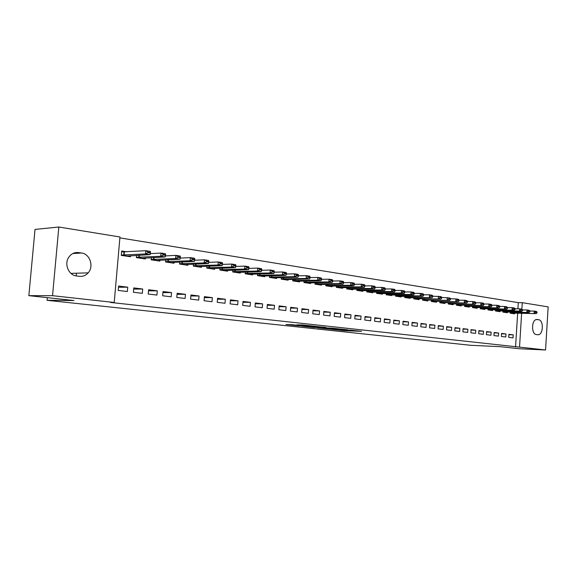 <?xml version="1.0" encoding="UTF-8"?>
<svg xmlns="http://www.w3.org/2000/svg" width="577" height="577" viewBox="0 0 577 577"><rect width="100%" height="100%" fill="white"/><g stroke="black" fill="none" stroke-linecap="round" stroke-linejoin="round"><path stroke-width="0.87" d="M332.345 329.424L344.354 330.693L361.57 331.328L349.777 330.066L351.126 330.477L332.345 329.424M292.424 324.707L285.94 324.49L298.186 325.81L317.242 326.524L302.579 324.959L296.939 324.858L313.376 326.272L301.519 325.89L292.424 324.707M114.217 302.478L52.536 295.684L58.832 227.013L119.958 236.988L114.217 302.478L110.445 302.435L519.531 347.123L521.615 313.39M517.922 308.803L518.305 302.644L522.279 302.673L548.15 306.892L545.561 349.987L519.495 348.746L500.374 346.683L470.81 345.306L47.062 300.314L73.964 300.538L28.85 295.655L52.536 295.684M545.561 349.987L519.531 347.123M317.552 327.823L331.054 329.265L348.248 329.885L334.4 328.414L317.552 327.823M313.902 327.491L301.634 326.135L318.735 326.712L318.692 327.246L322.428 327.693L333.167 328.241L313.91 327.375M325.904 327.419L318.735 326.712M325.897 327.491L318.692 327.246M47.307 297.653L47.062 300.314M142.324 293.325L142.699 289.019L133.77 287.916L133.395 292.25L142.324 293.325M136.59 255.351L136.388 257.63L145.281 258.958L145.368 257.912M171.181 296.794L171.535 292.589L163.031 291.536L162.671 295.77L171.181 296.794M165.714 259.838L165.534 261.965L174.009 263.227L174.095 262.232M198.712 300.098L199.051 295.994L190.929 294.984L190.59 299.124L198.712 300.098M193.49 264.107L193.324 266.098L201.416 267.295L201.488 266.35M225.001 303.257L225.326 299.239L217.565 298.28L217.24 302.326L225.001 303.257M220.01 268.175L219.859 270.036L227.583 271.19L227.655 270.281M250.129 306.279L250.44 302.348L243.018 301.432L242.708 305.384L250.129 306.279M245.355 272.048L245.218 273.808L252.603 274.904L252.676 274.039M274.169 309.164L274.464 305.32L267.367 304.447L267.064 308.313L274.169 309.164M269.603 275.748L269.473 277.414L276.549 278.467L276.614 277.631M297.198 311.933L297.487 308.168L290.685 307.332L290.39 311.118L297.198 311.933M292.827 279.29L292.705 280.869L299.485 281.872L299.542 281.071M319.276 314.588L319.55 310.902L313.03 310.094L312.748 313.801L319.276 314.588M315.085 282.68L314.97 284.172L321.468 285.139L321.526 284.367M340.459 317.134L340.718 313.52L334.458 312.748L334.191 316.376L340.459 317.134M336.434 285.925L336.333 287.353L342.572 288.276L342.623 287.534M360.798 319.579L361.051 316.037L355.035 315.294L354.783 318.85L360.798 319.579M356.939 289.041L356.838 290.397L362.832 291.291L362.883 290.57M380.344 321.923L380.589 318.454L374.812 317.739L374.56 321.23L380.344 321.923M376.637 292.027L376.543 293.325L382.306 294.183L382.356 293.484M399.147 324.187L399.385 320.776L393.824 320.091L393.586 323.517L399.147 324.187M395.584 294.897L395.497 296.145L401.037 296.967L401.087 296.289M417.243 326.358L417.474 323.019L412.122 322.355L411.891 325.716L417.243 326.358M413.817 297.66L413.731 298.857L419.068 299.651L419.118 298.987M434.676 328.457L434.899 325.168L429.735 324.534L429.519 327.837L434.676 328.457M431.372 300.321L431.293 301.468L436.443 302.233L436.479 301.591M451.481 330.477L451.69 327.253L446.721 326.632L446.504 329.878L451.481 330.477M448.293 302.882L448.221 303.985L453.183 304.721L453.226 304.093M467.687 332.424L467.889 329.251L463.093 328.659L462.884 331.847L467.687 332.424M464.615 305.348L464.55 306.409L469.332 307.123L469.368 306.51M483.324 334.299L483.526 331.191L478.896 330.614L478.694 333.744L483.324 334.299M480.367 307.729L480.302 308.753L484.918 309.438L484.954 308.846M498.434 336.117L498.622 333.059L494.15 332.503L493.955 335.576L498.434 336.117M495.571 310.022L495.513 311.01L499.971 311.674L500.007 311.097M513.025 337.87L513.213 334.862L508.892 334.328L508.698 337.35L513.025 337.87M510.27 312.236L510.212 313.196L514.518 313.838L514.554 313.275M515.564 346.936L517.648 313.325M518.305 302.644L119.879 237.89M502.985 311.14L502.92 312.114L507.306 312.763L507.342 312.193M505.791 336.997L505.979 333.968L501.579 333.419L501.391 336.47L505.791 336.997M488.034 308.883L487.969 309.892L492.513 310.563L492.549 309.979M490.948 335.215L491.142 332.128L486.584 331.566L486.389 334.667L490.948 335.215M472.563 306.546L472.491 307.591L477.193 308.291L477.229 307.692M475.578 333.369L475.78 330.232L471.063 329.647L470.861 332.799L475.578 333.369M456.53 304.122L456.457 305.204L461.326 305.933L461.369 305.312M459.653 331.458L459.862 328.263L454.979 327.657L454.77 330.866L459.653 331.458M439.912 301.612L439.84 302.737L444.889 303.488L444.932 302.853M443.158 329.474L443.374 326.221L438.304 325.594L438.087 328.861L443.158 329.474M422.674 299.001L422.595 300.17L427.838 300.949L427.882 300.3M426.042 327.419L426.266 324.101L421.008 323.452L420.784 326.784L426.042 327.419M404.787 296.297L404.701 297.516L410.139 298.323L410.189 297.653M408.285 325.284L408.516 321.908L403.056 321.23L402.825 324.627L408.285 325.284M386.201 293.477L386.114 294.753L391.761 295.59L391.812 294.897M389.836 323.07L390.081 319.629L384.412 318.922L384.167 322.384L389.836 323.07M366.885 290.548L366.792 291.875L372.663 292.748L372.713 292.041M370.665 320.762L370.917 317.256L365.025 316.528L364.772 320.055L370.665 320.762M346.791 287.497L346.69 288.889L352.799 289.798L352.857 289.063M350.729 318.367L350.989 314.79L344.851 314.032L344.592 317.631L350.729 318.367M325.868 284.317L325.76 285.781L332.128 286.726L332.186 285.968M329.972 315.871L330.246 312.222L323.856 311.436L323.582 315.107L329.972 315.871M304.072 281.006L303.956 282.535L310.592 283.523L310.65 282.737M308.349 313.275L308.63 309.553L301.973 308.724L301.684 312.474L308.349 313.275M281.338 277.537L281.215 279.16L288.139 280.191L288.204 279.369M285.81 310.563L286.098 306.762L279.153 305.904L278.857 309.734L285.81 310.563M257.616 273.924L257.479 275.633L264.706 276.708L264.771 275.856M262.275 307.736L262.585 303.855L255.33 302.954L255.02 306.863L262.275 307.736M232.827 270.13L232.682 271.947L240.234 273.065L240.306 272.185M237.702 304.786L238.02 300.812L230.432 299.874L230.115 303.87L237.702 304.786M206.905 266.163L206.746 268.089L214.651 269.264L214.723 268.341M212.004 301.699L212.336 297.638L204.402 296.657L204.063 300.747L212.004 301.699M179.764 262.001L179.591 264.057L187.871 265.283L187.951 264.316M185.109 298.468L185.455 294.313L177.146 293.282L176.793 297.465L185.109 298.468M151.325 257.623L151.138 259.823L159.815 261.114L159.901 260.104M156.93 295.078L157.29 290.822L148.577 289.748L148.21 294.032L156.93 295.078M126.839 251.803L121.668 251.017L121.285 255.387L130.395 256.743L130.489 255.676M127.366 291.529L127.748 287.173L118.602 286.041L118.213 290.426L127.366 291.529M76.481 275.95C68.901 275.316 64.134 264.619 68.461 257.739C70.928 253.866 74.303 252.149 78.587 252.582L81.552 253.014C89.933 253.873 94.094 266.48 88.173 272.849C85.793 275.503 82.886 276.664 79.453 276.325L76.481 275.95M28.85 295.655L35.024 229.415L58.832 227.013M538.55 319.687C543.822 320.076 543.447 334.725 538.153 334.761L536.408 334.595C531.128 334.328 531.395 319.644 536.682 319.492L538.55 319.687L536.069 319.629M495.52 310.852L521.738 311.414L519.524 311.075L519.661 308.825L521.875 309.171L522.279 302.673M76.431 273.217L76.186 275.907M513.213 334.862L508.864 334.71M505.979 333.968L501.557 333.809M498.622 333.059L494.121 332.9M491.142 332.128L486.562 331.977M483.526 331.191L478.867 331.032M475.78 330.232L471.034 330.073M467.889 329.251L463.064 329.099M459.862 328.263L454.95 328.111M451.69 327.253L446.685 327.094M443.374 326.221L438.275 326.07M434.899 325.168L429.706 325.024M426.266 324.101L420.979 323.957M417.474 323.019L412.086 322.868M408.516 321.908L403.02 321.764M399.385 320.776L393.788 320.632M390.081 319.629L384.369 319.485M380.589 318.454L374.769 318.316M370.917 317.256L364.981 317.119M361.051 316.037L354.992 315.907M350.989 314.79L344.808 314.66M340.718 313.52L334.415 313.398M330.246 312.222L323.805 312.107M319.55 310.902L312.972 310.787M308.63 309.553L301.915 309.445M297.487 308.168L290.628 308.068M286.098 306.762L279.088 306.668M274.464 305.32L267.302 305.24M262.585 303.855L255.265 303.776M250.44 302.348L242.953 302.283M238.02 300.812L230.367 300.761M225.326 299.239L217.493 299.203M212.336 297.638L204.323 297.609M199.051 295.994L190.85 295.979M185.455 294.313L177.06 294.313M171.535 292.589L162.938 292.611M157.29 290.822L148.477 290.873M142.699 289.019L133.669 289.091M127.748 287.173L118.494 287.267M329.388 329.063L345.746 329.698L329.388 329.063M311.941 327.008L321.483 327.722L311.941 327.008L311.984 326.481M510.219 313.037L536.221 313.628L510.227 312.878M536.019 312.482L537.086 312.647L536.04 312.114L534.078 313.297L534.215 311.09L529.801 311.025M536.04 312.114L534.215 311.09L536.358 311.421L537.108 312.28M536.221 313.628L537.086 312.647M502.935 311.955L529.044 312.532L502.942 311.796M528.813 311.371L529.902 311.537L528.835 310.996L526.866 312.193L527.003 309.964L522.502 309.907M528.835 310.996L527.003 309.964L529.181 310.303L529.924 311.169M529.044 312.532L529.902 311.537M521.478 310.238L522.589 310.412L521.507 309.863L519.524 311.075L495.535 310.693M521.507 309.863L519.661 308.825L515.073 308.767M521.738 311.414L522.589 310.412M522.611 310.037L521.875 309.171M487.983 309.726L514.302 310.275L487.991 309.575M514.02 309.092L515.146 309.265L514.042 308.709L512.044 309.936L512.188 307.664L507.515 307.613M514.042 308.709L512.188 307.664L514.446 308.017L515.174 308.89M514.302 310.275L515.146 309.265M480.309 308.587L506.736 309.121L480.324 308.428M506.426 307.923L507.58 308.096L506.455 307.541L504.442 308.767L504.587 306.481L499.819 306.43M506.455 307.541L504.587 306.481L506.88 306.841L507.601 307.714M506.736 309.121L507.58 308.096M472.505 307.426L499.033 307.945L472.513 307.267M498.701 306.726L499.87 306.906L498.723 306.344L496.696 307.584L496.84 305.276L491.979 305.233M498.723 306.344L496.84 305.276L499.177 305.644L499.891 306.524M499.033 307.945L499.87 306.906M464.557 306.243L491.193 306.748L464.572 306.084M490.825 305.514L492.015 305.702L492.044 305.312L490.854 305.125L488.813 306.38L488.957 304.05L484.002 304.014M490.854 305.125L488.957 304.05L491.337 304.425L492.044 305.312M491.193 306.748L492.015 305.702M456.472 305.038L483.209 305.529L456.479 304.88M482.812 304.281L484.024 304.468L484.053 304.079L482.841 303.891L480.778 305.154L480.929 302.802L475.874 302.766M482.841 303.891L480.929 302.802L483.353 303.177L484.053 304.079M483.209 305.529L484.024 304.468M448.235 303.812L475.073 304.281L448.242 303.661M474.647 303.026L475.888 303.213L475.91 302.817L474.676 302.629L472.606 303.906L472.758 301.533L467.594 301.504M474.676 302.629L472.758 301.533L475.224 301.915L475.91 302.817M475.073 304.281L475.888 303.213M439.847 302.564L466.786 303.019L439.862 302.413M466.339 301.742L467.594 301.937L467.615 301.533L466.36 301.345L464.276 302.637L464.427 300.242L459.155 300.213M466.36 301.345L464.427 300.242L466.944 300.631L467.615 301.533M466.786 303.019L467.594 301.937M431.307 301.295L458.347 301.728L431.315 301.136M457.864 300.437L459.141 300.631L459.169 300.228L457.893 300.033L455.787 301.338L455.945 298.922L449.259 298.698L449.231 299.102L450.536 299.304L449.909 297.984L440.46 297.335L440.431 297.746L441.758 297.956L441.145 296.621L432.844 296.196M457.893 300.033L455.945 298.922L458.506 299.319L459.169 300.228M458.347 301.728L459.141 300.631M422.609 299.997L449.75 300.415L422.616 299.845M449.231 299.102L447.139 300.018L447.298 297.573L449.259 298.698M449.75 300.415L450.536 299.304M413.745 298.677L440.987 299.074L413.752 298.525M440.431 297.746L438.325 298.67L438.484 296.203L440.46 297.335M440.987 299.074L441.758 297.956M404.715 297.335L407.47 297.746L432.05 297.71L404.722 297.184M431.459 296.369L432.815 296.578L432.844 296.16L431.488 295.951L429.338 297.299L429.504 294.811L423.72 294.811M431.488 295.951L429.504 294.811L432.216 295.229L432.844 296.16M432.05 297.71L432.815 296.578M395.505 295.965L398.354 296.39L422.941 296.318L420.171 295.9L395.519 295.813M422.314 294.955L423.698 295.172L423.727 294.753L422.342 294.537L420.171 295.9L420.344 293.383L414.423 293.39M422.342 294.537L420.344 293.383L423.114 293.816L423.727 294.753M422.941 296.318L423.698 295.172M386.121 294.566L389.064 295.006L413.651 294.897L410.831 294.472L386.136 294.414M412.988 293.52L414.401 293.736L414.43 293.311L413.017 293.094L410.831 294.472L411.004 291.933L404.939 291.948M413.017 293.094L411.004 291.933L413.824 292.373L414.43 293.311M413.651 294.897L414.401 293.736M376.557 293.145L379.594 293.599L404.181 293.455L401.303 293.015L376.565 292.993M403.474 292.056L404.91 292.272L404.946 291.847L403.503 291.623L401.303 293.015L401.477 290.455L395.259 290.476M403.503 291.623L401.477 290.455L404.354 290.902L404.946 291.847M404.181 293.455L404.91 292.272M366.799 291.695L369.944 292.157L394.517 291.976L391.581 291.529L366.813 291.544M393.766 290.556L395.238 290.786L395.267 290.354L393.795 290.123L391.581 291.529L391.761 288.94L385.386 288.976M393.795 290.123L391.761 288.94L394.697 289.394L395.267 290.354M394.517 291.976L395.238 290.786M356.853 290.209L360.098 290.693L384.657 290.469L381.657 290.015L356.86 290.065M383.864 289.034L385.364 289.265L385.393 288.825L383.893 288.594L381.657 290.015L381.844 287.396L375.302 287.447M383.893 288.594L381.844 287.396L384.837 287.865L385.393 288.825M384.657 290.469L385.364 289.265M346.698 288.702L350.051 289.2L374.596 288.933L371.538 288.464L346.712 288.558M373.759 287.476L375.288 287.707L375.317 287.267L373.788 287.036L371.538 288.464L371.725 285.824L365.017 285.889M373.788 287.036L371.725 285.824L374.783 286.3L375.317 287.267M374.596 288.933L375.288 287.707M336.348 287.158L339.803 287.678L364.325 287.36L361.202 286.884L336.355 287.014M363.438 285.882L365.003 286.12L365.032 285.68L363.474 285.435L361.202 286.884L361.39 284.223L354.516 284.295M363.474 285.435L361.39 284.223L364.513 284.706L365.032 285.68M364.325 287.36L365.003 286.12M325.774 285.586L329.352 286.12L353.838 285.759L350.65 285.276L325.789 285.442M352.908 284.259L354.502 284.504L354.53 284.057L352.936 283.812L352.908 284.259L350.65 285.276L350.845 282.579L343.791 282.672M352.936 283.812L350.845 282.579L354.033 283.076L354.53 284.057M353.838 285.759L354.502 284.504M314.984 283.978L318.684 284.533L343.127 284.122L339.867 283.624L314.999 283.841M342.147 282.6L343.777 282.853L343.805 282.398L342.183 282.146L342.147 282.6L339.867 283.624L340.069 280.905L332.828 281.013M342.183 282.146L340.069 280.905L343.329 281.41L343.805 282.398M343.127 284.122L343.777 282.853M303.971 282.341L307.786 282.91L332.186 282.456L328.861 281.944L303.978 282.203M331.155 280.905L332.821 281.165L332.85 280.703L331.191 280.451L331.155 280.905L328.861 281.944L329.063 279.196L321.634 279.318M331.191 280.451L329.063 279.196L332.395 279.708L332.85 280.703M332.186 282.456L332.821 281.165M292.719 280.667L296.665 281.251L321.014 280.747L317.617 280.227L292.734 280.53M319.925 279.174L321.627 279.441L321.663 278.972L319.961 278.713L319.925 279.174L317.617 280.227L317.826 277.443L310.195 277.587M319.961 278.713L317.826 277.443L321.223 277.977L321.663 278.972M321.014 280.747L321.627 279.441M281.23 278.958L285.312 279.564L309.597 279.001L306.12 278.475L281.244 278.821M308.45 277.407L310.188 277.674L310.224 277.205L308.486 276.938L308.45 277.407L306.12 278.475L306.337 275.662L298.504 275.82M308.486 276.938L306.337 275.662L309.806 276.203L310.224 277.205M309.597 279.001L310.188 277.674M269.488 277.212L273.707 277.84L297.927 277.22L294.371 276.679L269.502 277.075M296.722 275.597L298.497 275.871L298.533 275.402L296.758 275.128L296.722 275.597L294.371 276.679L294.587 273.837L286.545 274.017M296.758 275.128L294.587 273.837L298.136 274.385L298.533 275.402M297.927 277.22L298.497 275.871M257.493 275.424L261.85 276.073L285.99 275.395L282.362 274.84L257.508 275.294M284.728 273.75L286.545 274.032L286.581 273.556L284.764 273.274L284.728 273.75L282.362 274.84L282.579 271.969L274.306 272.178M284.764 273.274L282.579 271.969L286.214 272.532L286.581 273.556M285.99 275.395L286.545 274.032M245.232 273.599L249.74 274.27L273.786 273.534L270.072 272.964L245.239 273.469M272.459 271.861L274.32 272.149L274.356 271.666L272.503 271.378L272.459 271.861L270.072 272.964L270.303 270.058L261.785 270.296M272.503 271.378L270.303 270.058L274.01 270.635L274.356 271.666M273.786 273.534L274.32 272.149M232.697 271.738L237.356 272.431L261.309 271.623L257.508 271.046L232.704 271.608M259.917 269.928L261.814 270.216L261.85 269.733L259.953 269.437L259.917 269.928L257.508 271.046L257.739 268.103L248.975 268.377M259.953 269.437L257.739 268.103L261.54 268.694L261.85 269.733M261.309 271.623L261.814 270.216M219.873 269.827L224.691 270.541L248.536 269.675L244.648 269.077L219.887 269.704M247.071 267.952L249.019 268.247L249.055 267.75L247.115 267.454L247.071 267.952L244.648 269.077L244.886 266.105L235.87 266.408M247.115 267.454L244.886 266.105L248.774 266.711L249.055 267.75M248.536 269.675L249.019 268.247M206.761 267.872L211.745 268.615L235.466 267.678L231.485 267.072L206.768 267.75M233.93 265.925L235.921 266.228L235.964 265.73L233.973 265.42L233.93 265.925L231.485 267.072L231.723 264.064L222.448 264.396M233.973 265.42L231.723 264.064L235.704 264.677L235.964 265.73M235.466 267.678L235.921 266.228M193.345 265.882L198.495 266.646L222.087 265.629L218.012 265.009L193.353 265.759M220.479 263.848L222.52 264.165L222.556 263.66L220.522 263.343L220.479 263.848L218.012 265.009L218.257 261.965L208.708 262.347M220.522 263.343L218.257 261.965L222.333 262.6L222.556 263.66M222.087 265.629L222.52 264.165M179.613 263.833L184.943 264.627L208.384 263.538L204.215 262.903L179.62 263.718M206.703 261.727L208.787 262.045L208.831 261.532L206.746 261.215L206.703 261.727L204.215 262.903L204.467 259.823L194.637 260.241M206.746 261.215L204.467 259.823L208.636 260.472L208.831 261.532M208.384 263.538L208.787 262.045M165.556 261.742L171.066 262.564L194.355 261.395L190.078 260.739L165.563 261.633M192.588 259.549L194.723 259.881L194.766 259.361L192.631 259.03L192.588 259.549L190.078 260.739L190.338 257.623L180.219 258.092M192.631 259.03L190.338 257.623L194.608 258.294L194.766 259.361M194.355 261.395L194.723 259.881M151.16 259.6L156.865 260.451L179.974 259.196L175.596 258.532L151.167 259.491M178.127 257.32L180.32 257.659L180.363 257.133L178.17 256.794L178.127 257.32L175.596 258.532L175.862 255.373L165.448 255.899M178.17 256.794L175.862 255.373L180.24 256.058L180.363 257.133M179.974 259.196L180.32 257.659M136.41 257.407L142.317 258.287L165.238 256.945L160.752 256.26L136.417 257.299M163.305 255.034L165.549 255.38L165.592 254.854L163.349 254.507L163.305 255.034L160.752 256.26L161.019 253.065L150.308 253.649M163.349 254.507L161.019 253.065L165.512 253.765L165.592 254.854M165.238 256.945L165.549 255.38M121.617 251.565L124.192 251.954M121.3 255.157L127.416 256.065L150.135 254.637L145.527 253.938L121.314 255.056M148.101 252.697L150.409 253.051L150.453 252.51L148.152 252.156L148.101 252.697L145.527 253.938L145.808 250.707L121.588 251.925M148.152 252.156L145.808 250.707L150.409 251.421L150.453 252.51M150.135 254.637L150.409 253.051M344.397 330.058L344.354 330.693M342.522 330.159L342.486 330.563M327.859 328.183L327.823 328.681M319.038 326.726L318.994 327.253M317.804 326.683L317.754 327.282M315.857 326.618L315.814 327.145M304.238 325.075L304.202 325.572M302.261 324.952L302.225 325.428M537.324 319.507L536.689 319.492M78.587 252.582L74.664 252.827M81.552 253.014L72.817 253.541M511.539 312.258L511.496 312.936M511.878 312.265L511.835 312.943M504.276 311.162L504.233 311.847M504.608 311.162L504.565 311.861M496.884 310.037L496.84 310.743M497.223 310.044L497.179 310.758M489.368 308.904L489.318 309.625M489.707 308.904L489.657 309.633M481.716 307.743L481.665 308.486M482.055 307.743L482.004 308.493M473.933 306.56L473.883 307.325M474.272 306.567L474.222 307.332M466.007 305.363L465.956 306.142M466.353 305.363L466.295 306.149M457.943 304.137L457.893 304.937M458.282 304.137L458.232 304.945M449.728 302.889L449.678 303.711M450.074 302.896L450.017 303.718M441.369 301.62L441.311 302.463M441.715 301.62L441.657 302.471M432.851 300.328L432.793 301.194M433.197 300.328L433.139 301.201M424.182 299.009L424.117 299.896M424.528 299.009L424.47 299.903M415.346 297.667L415.281 298.583M415.692 297.667L415.628 298.59M406.338 296.297L406.273 297.234M406.691 296.297L406.626 297.242M397.164 294.897L397.099 295.871M397.51 294.897L397.445 295.871M387.809 293.477L387.737 294.472M388.162 293.477L388.09 294.479M378.274 292.027L378.202 293.051M378.627 292.02L378.548 293.058M368.544 290.541L368.472 291.601M368.898 290.541L368.826 291.601M358.627 289.027L358.548 290.116M358.981 289.027L358.901 290.123M348.515 287.483L348.429 288.608M348.869 287.483L348.782 288.615M338.187 285.911L338.108 287.065M338.548 285.903L338.461 287.072M327.657 284.302L327.563 285.5M328.01 284.295L327.924 285.5M316.903 282.658L316.809 283.891M317.256 282.651L317.162 283.898M305.925 280.977L305.824 282.254M306.279 280.97L306.185 282.254M294.71 279.261L294.609 280.581M295.071 279.254L294.97 280.581M283.264 277.501L283.156 278.871M283.624 277.494L283.516 278.871M271.565 275.705L271.457 277.126M271.926 275.698L271.81 277.126M259.614 273.873L259.499 275.344M259.975 273.866L259.859 275.344M247.396 271.998L247.273 273.52M247.757 271.983L247.634 273.52M234.904 270.072L234.774 271.652M235.265 270.065L235.135 271.659M222.131 268.103L222.001 269.748M222.491 268.089L222.361 269.748M209.069 266.091L208.924 267.8M209.429 266.076L209.285 267.8M195.704 264.021L195.553 265.802M196.065 264.006L195.913 265.802M182.022 261.908L181.87 263.761M182.382 261.893L182.224 263.761M168.022 259.737L167.857 261.669M168.383 259.722L168.217 261.669M153.684 257.508L153.511 259.535M154.045 257.493L153.871 259.527M138.999 255.229L138.812 257.342M139.36 255.207L139.172 257.335M124.033 251.954L123.759 255.092M124.394 251.947L124.12 255.092M326.878 328.147L326.842 328.674M311.198 326.459L311.162 327M538.153 334.761L537.584 334.747M88.173 272.849L70.935 273.39"/></g></svg>
